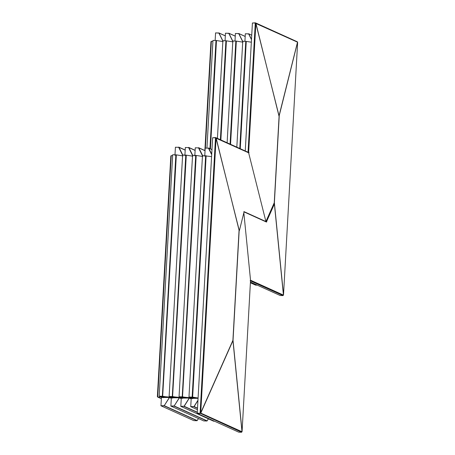 <?xml version="1.0" encoding="UTF-8"?>
<svg xmlns="http://www.w3.org/2000/svg" width="455" height="455" viewBox="0 0 455 455"><rect width="100%" height="100%" fill="white"/><g stroke="black" fill="none" stroke-linecap="round" stroke-linejoin="round"><path stroke-width="0.68" d="M157.39 396.567L157.731 397.033L157.39 396.567L157.731 397.033L157.39 396.567L170.83 156.173L171.228 155.621L170.824 156.031L157.367 396.686M162.589 397.551L161.917 397.113L157.731 397.033L171.228 155.621L172.638 155.661L171.228 155.621M211.353 41.291L212.906 41.337L211.353 41.291L210.955 41.849L211.353 41.291L205.398 147.835M204.864 150.514L210.949 41.701L204.881 150.525M161.707 397.107L157.731 397.033L161.354 398.671M163.356 397.687L162.327 397.221L162.23 396.652M236.827 147.153L242.743 41.269L246.263 41.394L240.263 148.705M211.723 154.154L208.748 148.188L205.296 148.091L208.748 148.188L211.694 154.666L208.526 148.307M251.342 42.207L246.263 41.394M204.744 156.213L205.199 148.085L208.322 148.176M211.586 156.594L202.475 155.593L188.979 397.005L198.084 398.045L192.641 397.135L188.979 397.005M198.09 398.006L192.641 397.135L206.138 155.724M192.454 397.147L189.092 397.033L191.134 397.96L198.079 398.188M251.496 39.38L248.754 33.875L245.313 33.772L248.652 33.932L251.484 39.619L248.686 33.994M244.932 41.331L245.313 33.772M245.359 33.772L248.481 33.863M197.965 400.241L194.018 406.52L190.662 406.605L197.436 409.665M197.948 400.48L194.114 406.582L190.662 406.605M198.073 398.318L191.208 398.375L190.753 406.503M273.87 203.612L274.206 203.624M273.899 204.505L273.478 204.494M227.125 142.762L232.818 40.978L236.333 41.109L230.56 144.315M202.651 155.593L198.824 147.903L195.366 147.801L198.824 147.903L202.708 156.275M242.936 42.161L236.333 41.109M198.596 148.023L202.464 155.792M194.814 155.929L195.269 147.801L198.391 147.892M257.302 285.166L255.591 285.12L250.398 282.771M202.811 156.492L196.207 155.434L192.55 155.303L179.054 396.72L189.627 397.954M193.415 398.023L179.054 396.72M182.529 396.857L179.162 396.749L181.204 397.67L189.24 397.932L182.529 396.857L196.207 155.434M242.708 41.382L238.824 33.585L235.383 33.488L238.721 33.642L242.936 42.099L238.756 33.71M235.007 41.047L235.383 33.488M235.428 33.488L238.551 33.579M192.419 398.455C190.514 398.37 190.44 398.341 192.203 398.358L192.306 398.364M192.209 398.239C190.446 398.222 190.52 398.25 192.425 398.335M191.202 398.443L190.742 398.341M193.756 398.193L189.229 398.045L184.087 406.235L180.737 406.315L213.634 421.199L214.538 421.222M193.443 398.051L189.325 398.108L184.184 406.298L180.737 406.315M189.263 398.062L181.278 398.091L180.823 406.213M272.016 207.787L271.954 208.896M272.027 208.726L272.09 207.622M192.283 398.773L192.272 398.387L193.694 398.409M217.427 138.377L222.887 40.694L226.402 40.825L220.863 139.93M192.721 155.309L188.893 147.613L185.441 147.517L188.893 147.613L192.778 155.985M233.005 41.877L226.402 40.825M188.671 147.733L192.539 155.502M184.889 155.638L185.344 147.511L188.467 147.602M192.88 156.207L186.283 155.149L182.62 155.018L169.124 396.43L179.697 397.67M183.484 397.738L169.124 396.43M172.599 396.572L169.232 396.459L171.273 397.386L179.315 397.642L172.599 396.572L186.283 155.149M232.778 41.092L228.899 33.3L225.452 33.198L228.791 33.357L233.005 41.814L228.825 33.425M225.077 40.757L225.452 33.198M225.498 33.204L228.62 33.295M182.489 398.171C180.584 398.085 180.516 398.051 182.273 398.074L182.381 398.074M182.279 397.954C180.521 397.932 180.589 397.966 182.495 398.051M181.272 398.159L180.811 398.051M183.826 397.909L179.304 397.761L174.163 405.951L170.807 406.031L203.709 420.909L206.951 421.006L174.049 406.122L170.807 406.031M208.441 418.85L206.951 421.006M183.513 397.761L179.401 397.824L174.049 406.122M179.338 397.778L171.347 397.801L170.892 405.928M182.353 398.489L182.341 398.097L183.763 398.125M206.951 147.881L212.957 40.41L216.478 40.535L210.42 148.825M182.796 155.024L178.963 147.329L175.511 147.232L178.963 147.329L182.847 155.701M223.075 41.593L216.478 40.535M178.741 147.448L182.609 155.218M174.959 155.354L175.414 147.227L178.536 147.318M182.956 155.917L176.352 154.865L172.69 154.728L159.193 396.146L169.766 397.38M173.554 397.448L159.193 396.146M162.668 396.288L159.307 396.174L161.349 397.101L169.385 397.357L162.668 396.288L176.352 154.865M222.848 40.808L218.969 33.016L215.522 32.914L218.866 33.073L223.075 41.524L218.9 33.135M215.147 40.472L215.573 32.914L218.69 33.005M172.559 397.886C170.653 397.801 170.585 397.767 172.348 397.789L172.451 397.789M172.354 397.67C170.591 397.647 170.665 397.681 172.564 397.767M171.347 397.869L170.881 397.767M173.901 397.619L169.374 397.477L164.232 405.661L160.877 405.746L193.779 420.625L197.021 420.716L164.118 405.837L160.877 405.746M198.511 418.56L197.021 420.716M173.582 397.477L169.47 397.539L164.118 405.837M169.408 397.488L161.423 397.516L160.968 405.644M172.428 398.205L172.411 397.812L173.833 397.835M278.972 116.099L297.428 42.474M283.107 295.369L283.51 294.868L274.376 202.816L279.228 116.11M297.633 42.44L283.516 294.931L297.621 42.48M274.143 202.993L274.24 203.965M278.926 115.837L255.932 23.364L255.346 22.83L252.48 23.006M297.371 41.797L255.562 22.887L255.613 23.586M297.217 41.769L297.57 42.196L279.177 115.826M297.57 42.196L255.687 23.381M255.852 23.592L248.629 152.8L265.913 221.539L274.251 202.754L279.097 116.048L255.852 23.592L255.272 23.057L252.417 22.977L245.256 150.963M239.154 230.588L216.159 138.11L215.573 137.581L212.707 137.751M249.112 152.709L215.784 137.632L215.841 138.331M248.629 152.8L215.909 138.127M243.874 211.7L266.516 221.938M266.397 220.447L266.641 221.443M266.767 221.926L244.119 211.683L239.398 230.571M241.668 432.022L242.071 431.522L233.034 340.414L239.211 229.906M250.534 280.274L242.077 431.585L250.534 280.212L243.846 212.792L250.534 280.212L283.431 295.09L283.027 295.596L280.172 295.511L250.438 282.066M241.997 431.744L241.594 432.25L238.738 432.17L197.294 413.424L200.149 413.504L200.786 413.106L232.954 340.636L241.997 431.744L200.786 413.106L197.294 413.424M216.079 138.337L200.735 412.822L232.903 340.351L239.085 229.849L216.079 138.337L215.494 137.802L212.639 137.723L197.243 413.14L200.16 413.248L241.594 432.25M200.16 413.248L200.49 412.816L200.16 413.248L197.243 413.14M200.098 413.22L200.735 412.822L200.098 413.22L215.494 137.802L215.789 137.939M243.743 211.774L266.385 222.017L274.393 203.982L283.431 295.09M266.55 221.067L274.393 203.982M162.327 397.221L169.414 397.425M173.747 397.551L179.344 397.71M183.678 397.835L189.274 398M193.602 398.125L198.073 398.25M239.779 148.484L245.768 41.354M211.973 149.649L208.748 148.188M192.146 397.096L205.643 155.684M248.754 33.875L251.729 35.217M197.51 408.328L193.91 406.696M197.521 408.124L194.018 406.52M230.076 144.099L235.838 41.069M205.051 150.719L198.824 147.903M182.216 396.811L195.713 155.394M189.559 397.926L189.599 397.266M189.132 397.915L189.354 397.152M238.824 33.585L245.205 36.474M197.282 412.429L183.979 406.412M197.294 412.224L184.087 406.235M191.174 398.944L189.229 398.045M191.18 398.842L189.434 398.051M267.125 219.776L267.187 218.667M267.54 218.838L267.603 217.729M220.379 139.713L225.907 40.779M195.121 150.434L188.893 147.613M172.291 396.521L185.788 155.109M179.634 397.642L179.668 396.976M179.202 397.625L179.429 396.868M228.899 33.3L235.275 36.184M207.156 420.892L174.163 405.951M181.244 398.66L179.304 397.761M181.249 398.557L179.503 397.767M209.937 148.603L215.983 40.495M185.196 150.15L178.963 147.329M162.361 396.237L175.857 154.819M169.704 397.351L169.743 396.692M169.271 397.34L169.499 396.584M218.969 33.016L225.35 35.899M197.225 420.602L164.232 405.661M171.319 398.37L169.374 397.477M171.325 398.273L169.573 397.482M248.043 152.266L255.272 23.057M283.027 295.596L250.131 280.718M161.354 398.711L157.561 396.999M208.515 147.966L211.979 149.53M248.646 33.767L251.734 35.166M198.59 147.676L205.057 150.605M238.716 33.482L245.211 36.417M188.66 147.392L195.132 150.315M228.785 33.192L235.28 36.133M178.73 147.101L185.202 150.031M218.861 32.908L225.35 35.843"/></g></svg>
